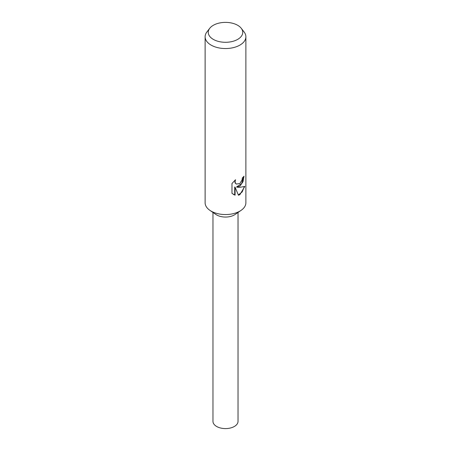 <?xml version="1.0" encoding="UTF-8"?>
<svg xmlns="http://www.w3.org/2000/svg" width="451" height="451" viewBox="0 0 451 451"><rect width="100%" height="100%" fill="white"/><g stroke="black" fill="none" stroke-linecap="round" stroke-linejoin="round"><path stroke-width="0.68" d="M241.24 28.278L244.104 31.97A20.38 11.765 180 0 1 245.88 36.773L245.88 202.787A20.38 11.765 180 0 1 241.088 210.363A20.38 11.765 180 0 1 239.909 211.107A20.38 11.765 180 0 1 209.912 210.363A20.38 11.765 180 0 1 205.12 202.787L205.12 36.773A20.38 11.765 180 0 1 206.896 31.97L209.76 28.278A17.239 9.956 180 0 1 213.306 25.301A17.239 9.956 180 0 1 241.24 28.278A17.239 9.956 180 0 1 237.694 39.378A17.239 9.956 180 0 1 215.725 40.539A17.239 9.956 180 0 1 209.76 28.278M241.088 210.363L235.089 214.479A12.532 7.233 180 0 1 234.362 214.935A12.532 7.233 180 0 1 215.911 214.479L209.912 210.363M235.552 179.746L235.078 181.68L235.416 183.1L236.358 184.07L239.909 183.501L242.057 179.938L242.356 177.88A20.38 11.765 0 0 0 243.997 176.206L243.027 181.646L239.909 186.145L236.893 187.199L239.909 187.328L244.82 186.404L239.909 194.64L238.449 195.232L235.089 187.21L235.089 195.193L231.977 193.366L231.977 183.523L235.546 179.746M245.88 36.773A20.38 11.765 180 0 1 239.909 45.094A20.38 11.765 180 0 1 217.703 47.648A20.38 11.765 180 0 1 205.12 36.773M243.596 176.679L241.651 183.568L236.527 186.985L236.893 187.199M236.177 183.952L235.044 182.88L234.864 180.355M233.274 194.392L234.712 194.973L234.712 186.996L235.089 187.21M238.337 194.95L242.187 191.94L244.312 186.658M234.712 194.973L235.089 195.193M238.032 212.46L238.032 421.352A12.532 7.233 180 0 1 234.362 426.471A12.532 7.233 180 0 1 220.702 428.038A12.532 7.233 180 0 1 212.968 421.352L212.968 212.46M236.358 184.07L235.986 183.856"/></g></svg>
